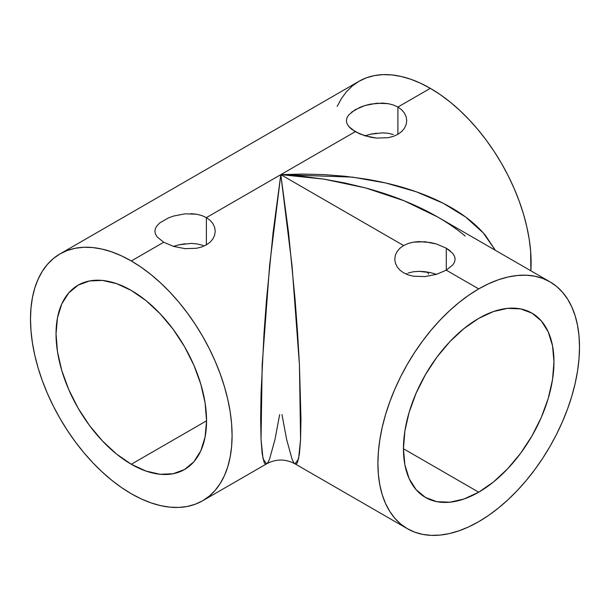 <?xml version="1.0" encoding="UTF-8"?>
<svg xmlns="http://www.w3.org/2000/svg" width="610" height="610" viewBox="0 0 610 610"><rect width="100%" height="100%" fill="white"/><g stroke="black" fill="none" stroke-linecap="round" stroke-linejoin="round"><path stroke-width="0.91" d="M351.482 112.209L359.831 107.398L365.054 105.499L376.583 103.25L388.097 103.647L393.32 104.973L397.903 107.04L397.903 134.314L397.903 107.04L430.325 88.32L397.903 107.04L401.67 109.8L404.445 113.086L406.161 116.784L406.74 120.666L406.161 124.57L404.445 128.268L401.662 131.562L397.888 134.322L393.32 136.381L388.09 137.707L376.576 138.089L370.689 137.258L359.808 133.948L351.459 129.122L348.668 126.384L346.968 123.548L346.396 120.658L346.976 117.768L348.684 114.947L355.241 109.67L365.054 105.499L370.697 104.089L382.432 103.082L388.097 103.647L393.32 104.973L397.903 107.04M399.84 248.3L403.614 245.54L408.197 243.474L413.428 242.147L419.07 241.583L430.82 242.589L436.478 244.008L446.284 248.178L446.284 270.177L436.478 274.34L424.957 276.589L413.428 276.208L408.197 274.889L403.614 272.815L399.863 270.077L397.064 266.761L395.356 263.078L394.777 259.181L395.349 255.293L397.049 251.61L399.84 248.3L403.614 245.54L280.806 174.643L355.233 131.676L348.668 126.384L346.968 123.548L346.396 120.658L346.976 117.768L348.684 114.947M365.047 135.778L370.689 134.208L365.047 135.778M376.553 133.194L370.689 134.208L382.424 132.843L388.051 133.254L382.424 132.843M393.297 134.482L388.051 133.254L393.297 134.482M190.922 213.652L196.588 214.217L201.811 215.543L206.386 217.61L206.386 244.885L201.811 246.951L196.58 248.27L185.059 248.659L173.537 246.41L163.716 242.246L157.159 236.954L155.451 234.118L154.879 231.228L155.466 228.338L157.174 225.517L159.972 222.78L168.314 217.968L173.545 216.07L185.066 213.82L196.588 214.217L201.811 215.543L206.386 217.61L280.806 174.643L288.522 232.494L295.065 299.258L297.573 332.824L299.434 364.772L300.966 419.062L300.577 439.307L299.434 453.855L297.573 462.144C296.856 463.813 296.018 464.385 295.065 463.859L295.065 463.859C294.165 463.387 293.151 461.739 292.007 458.933L286.662 439.574L281.972 414.602M154.879 231.236L155.466 228.338M173.537 246.341L179.18 244.778L173.537 246.341M185.036 243.756L179.18 244.778L190.907 243.413L196.542 243.825L201.788 245.052L196.542 243.825M204.22 245.99L201.788 245.052L204.22 245.99M408.204 272.99L413.45 271.755L408.204 272.99M424.964 271.694L419.085 271.343L430.82 272.708L424.964 271.694M436.463 274.279L430.82 272.708L436.463 274.279M428.441 274.081L427.709 272.09L428.441 274.081M478.705 492.194L403.446 448.739L478.705 492.194A106.437 61.45 -60 0 1 425.49 497.463A106.437 61.45 -60 0 1 409.173 412.177A106.437 61.45 -60 0 1 478.705 318.382A106.437 61.45 -60 0 1 531.92 313.113A106.437 61.45 -60 0 1 548.237 398.399A106.437 61.45 -60 0 1 478.705 492.194L464.019 498.995L449.905 502.205L436.89 501.687L425.49 497.463L416.127 489.7L409.173 478.69L404.887 464.858L403.446 448.739L404.887 430.95L409.173 412.177L416.127 393.137L425.49 374.563L436.89 357.17L449.905 341.623L464.019 328.531L478.705 318.382L493.383 311.573L507.505 308.37L520.521 308.889L531.92 313.113L541.284 320.875L548.237 331.886L552.523 345.717L553.964 361.837L552.523 379.626L548.237 398.399L541.284 417.438L531.92 436.013L520.521 453.405L507.505 468.945L493.383 482.045L478.705 492.194M413.45 271.755L419.085 271.343M395.349 255.293L397.049 251.61M279.647 414.602L274.957 439.574L269.612 458.933C268.469 461.739 267.454 463.387 266.555 463.859C265.594 464.385 264.763 463.813 264.046 462.144L262.186 453.855L261.034 439.307L260.653 419.062L261.034 393.892L264.046 332.824L266.555 299.258L273.097 232.494L280.806 174.643L403.614 245.54L408.197 243.474L413.428 242.147L424.964 241.751L436.478 244.008L446.284 248.178L452.833 253.455L454.541 256.291L455.121 259.174L454.541 262.056L452.826 264.908L446.284 270.177L478.705 288.896A142.549 82.297 -60 0 1 549.976 281.835A142.549 82.297 -60 0 1 571.829 396.065A142.549 82.297 -60 0 1 478.705 521.68A142.549 82.297 -60 0 1 407.434 528.733A142.549 82.297 -60 0 1 385.581 414.51A142.549 82.297 -60 0 1 478.705 288.896L446.284 270.177L436.478 274.34L424.957 276.589L413.428 276.208L408.197 274.889L403.614 272.815L399.863 270.077L397.064 266.761L395.356 263.078L394.777 259.174M406.664 273.554A106.437 61.45 -120 0 0 407.999 274.813M131.295 464.256A106.437 61.45 60 0 1 61.762 370.468A106.437 61.45 60 0 1 78.08 285.183A106.437 61.45 60 0 1 131.295 290.452A106.437 61.45 60 0 1 200.827 384.239A106.437 61.45 60 0 1 184.51 469.532A106.437 61.45 60 0 1 131.295 464.256L206.554 420.808L131.295 464.256L116.617 454.114L102.495 441.015L89.479 425.475L78.08 408.082L68.716 389.508L61.762 370.468L57.477 351.695L56.036 333.906L57.477 317.787L61.762 303.955L68.716 292.945L78.08 285.183L89.479 280.958L102.495 280.44L116.617 283.642L131.295 290.452L145.981 300.6L160.095 313.692L173.11 329.24L184.51 346.625L193.873 365.199L200.827 384.239L205.112 403.019L206.554 420.808L205.112 436.928L200.827 450.752L193.873 461.762L184.51 469.532L173.11 473.749L160.095 474.275L145.981 471.065L131.295 464.256M404.445 113.086L406.161 116.784L406.74 120.666L406.161 124.57L404.445 128.268L401.662 131.562L397.888 134.322L393.32 136.381L388.09 137.707L376.576 138.089L365.047 135.847L355.233 131.676L206.386 217.61L210.16 220.362L212.936 223.656L214.651 227.355L215.223 231.236L214.651 235.132L212.936 238.838L210.153 242.132L206.378 244.885L201.811 246.951L196.58 248.27L185.059 248.659L173.537 246.41L163.716 242.246L131.295 260.966A142.549 82.297 60 0 1 224.419 386.58A142.549 82.297 60 0 1 202.566 500.802A142.549 82.297 60 0 1 131.295 493.742A142.549 82.297 60 0 1 38.171 368.127A142.549 82.297 60 0 1 60.024 253.905A142.549 82.297 60 0 1 131.295 260.966L163.716 242.246L157.159 236.954L155.451 234.118M266.555 463.859L263.032 458.811L261.034 439.307L262.186 364.772L269.612 265.388L280.806 174.643L302.545 174.064L324.07 174.612L345.176 176.275L365.672 179.05C379.9 181.452 392.68 184.365 404.011 187.796C416.554 191.578 427.755 195.81 437.614 200.507C448.152 205.517 457.34 210.907 465.186 216.695C473.39 222.734 480.222 229.085 485.682 235.742L495.32 250.283L483.242 232.898L465.704 217.076L443.188 203.244L416.295 191.784L385.756 182.992L352.382 177.113L280.806 174.643L292.007 265.388L299.434 364.772L300.577 439.307L298.587 458.811L295.065 463.859C285.564 458.789 276.055 458.789 266.555 463.859L202.566 500.802L209.215 496.174L215.101 490.402L220.187 483.539L224.419 475.655L227.751 466.825L230.153 457.134L231.609 446.672L232.09 435.548L231.609 423.858L230.153 411.727L227.751 399.253L224.419 386.58L220.187 373.808L215.101 361.082L209.215 348.501L202.566 336.202L195.238 324.299L187.293 312.907L178.814 302.141L169.87 292.091L160.552 282.872L150.96 274.553L141.177 267.226L131.295 260.966L121.413 255.819L111.63 251.846L102.038 249.086L92.72 247.553L83.783 247.279L75.297 248.247L67.352 250.466L60.024 253.905L53.383 258.533L47.488 264.305L42.403 271.168L38.171 279.052L34.839 287.882L32.437 297.573L30.988 308.035L30.5 319.16L30.988 330.849L32.437 342.988L34.839 355.455L38.171 368.127L42.403 380.899L47.488 393.633L53.383 406.207L60.024 418.506L67.352 430.408L75.297 441.8L83.783 452.567L92.72 462.616L102.038 471.843L111.63 480.154L121.413 487.481L131.295 493.742L141.177 498.888L150.96 502.861L160.552 505.621L169.87 507.154L178.814 507.436L187.293 506.46L195.238 504.241L202.566 500.802M60.024 253.905L359.046 81.267L366.381 77.828L374.327 75.609L382.805 74.633L391.75 74.916L401.06 76.441L410.66 79.208L420.442 83.181L430.325 88.32L440.199 94.588L449.989 101.916L459.582 110.227L468.892 119.453L477.836 129.495L486.322 140.269L494.268 151.661L501.595 163.564L508.237 175.863L514.131 188.437L519.217 201.17L523.449 213.935L526.781 226.615L529.183 239.082L530.631 251.221L530.875 270.81A142.549 82.297 -120 0 0 430.325 88.32A142.549 82.297 -120 0 0 359.046 81.267L352.405 85.888L346.51 91.66L341.432 98.523L337.2 106.407M159.972 222.78L168.314 217.968L173.545 216.07L185.066 213.82M302.545 176.343L280.806 174.643L324.07 179.149L365.672 187.956L404.003 200.728L437.606 216.962C427.755 211.235 416.554 205.822 404.011 200.728C392.68 196.107 379.9 191.853 365.672 187.956L345.176 183.038L324.07 179.149L302.545 176.343M465.186 236.047C457.34 229.444 448.152 223.077 437.614 216.962L549.976 281.835L542.648 278.396L534.703 276.185L526.216 275.209L517.28 275.491L507.962 277.016L498.37 279.784L488.587 283.757L478.705 288.896L468.823 295.164L459.04 302.484L449.448 310.803L440.13 320.029L431.186 330.071L422.707 340.845L414.762 352.237L407.434 364.139L400.785 376.439L394.899 389.012L389.813 401.746L385.581 414.51L382.249 427.191L379.847 439.657L378.391 451.796L377.91 463.478L378.391 474.611L379.847 485.072L382.249 494.763L385.581 503.593L389.813 511.477L394.899 518.34L400.785 524.112L407.434 528.733L414.762 532.172L422.707 534.39L431.186 535.366L440.13 535.084L449.448 533.559L459.04 530.791L468.823 526.819L478.705 521.68L488.587 515.412L498.37 508.084L507.962 499.773L517.28 490.547L526.216 480.505L534.703 469.73L542.648 458.339L549.976 446.436L556.617 434.137L562.511 421.563L567.597 408.83L571.829 396.065L575.161 383.385L577.563 370.918L579.012 358.779L579.5 347.09L579.012 335.965L577.563 325.504L575.161 315.812L571.829 306.983L567.597 299.098L562.511 292.236L556.617 286.464L549.976 281.835M454.58 261.972L452.826 264.908L446.284 270.177L446.284 248.178L450.05 250.733M454.541 256.291L455.121 259.174M212.936 223.656L214.651 227.355L215.223 231.236L214.651 235.132L212.936 238.838L210.153 242.132L206.378 244.885L206.386 217.61M407.434 528.733L295.065 463.859"/></g></svg>
